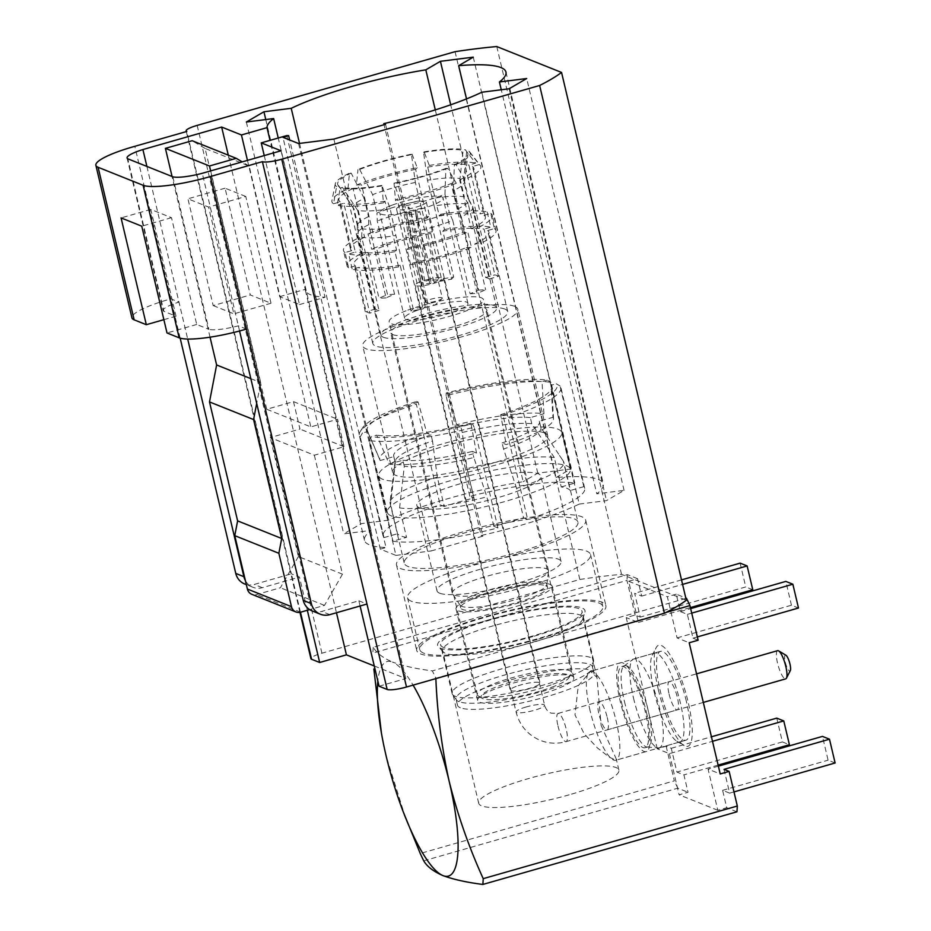 <?xml version="1.0" encoding="UTF-8"?>
<svg xmlns="http://www.w3.org/2000/svg" width="931" height="931" viewBox="0 0 931 931"><rect width="100%" height="100%" fill="white"/><g stroke="black" fill="none" stroke-linecap="round" stroke-linejoin="round"><path stroke-width="0.7" stroke-dasharray="4.66 3.49" d="M658.38 689.836A52.59 12.871 -106 0 0 684.087 745.591A52.59 12.871 -106 0 0 688.067 701.706A52.59 12.871 -106 0 0 656.111 647.732A52.59 12.871 -106 0 0 658.38 689.836M654.237 692.257A46.213 11.312 -106 0 0 676.825 741.251A46.213 11.312 -106 0 0 679.979 741.902A46.213 11.312 -106 0 0 680.328 702.684A46.213 11.312 -106 0 0 654.574 653.038A46.213 11.312 -106 0 0 652.247 655.261A46.213 11.312 -106 0 0 654.237 692.257M532.683 636.606A75.714 13.662 166.7 0 1 438.373 646.789A75.714 13.662 166.7 0 1 489.927 619.522A75.714 13.662 166.7 0 1 584.901 612.156A75.714 13.662 166.7 0 1 532.683 636.606M533.079 642.285A72.036 12.999 166.7 0 1 443.354 651.979A72.036 12.999 166.7 0 1 442.644 650.734A72.036 12.999 166.7 0 1 492.406 626.039A72.036 12.999 166.7 0 1 582.841 617.59A72.036 12.999 166.7 0 1 582.771 619.022A72.036 12.999 166.7 0 1 533.079 642.285M633.534 698.169A46.213 11.312 -106 0 0 658.229 747.919A46.213 11.312 -106 0 0 659.288 747.814A46.213 11.312 -106 0 0 659.637 708.596A46.213 11.312 -106 0 0 633.883 658.95A46.213 11.312 -106 0 0 632.94 659.427A46.213 11.312 -106 0 0 633.534 698.169M569.144 794.83A72.036 12.999 166.7 0 1 478.709 803.278A72.036 12.999 166.7 0 1 528.471 778.584A72.036 12.999 166.7 0 1 618.906 770.135A72.036 12.999 166.7 0 1 569.144 794.83M624.457 701.532A42.232 10.334 -106 0 0 647.022 746.999A42.232 10.334 -106 0 0 647.988 746.906A42.232 10.334 -106 0 0 648.302 711.063A42.232 10.334 -106 0 0 624.771 665.7A42.232 10.334 -106 0 0 623.91 666.13A42.232 10.334 -106 0 0 624.457 701.532M601.1 725.33L616.287 759.044L615.915 760.22L609.468 757.275L597.306 747.849L584.016 733.535L575.009 714.903L578.256 685.798L590.51 671.344L597.004 677.5L601.1 725.33M646.451 712.366A46.213 11.312 74 0 1 646.114 751.585A46.213 11.312 74 0 1 620.36 701.939A46.213 11.312 74 0 1 620.709 662.721A46.213 11.312 74 0 1 646.451 712.366M621.489 702.381A42.232 10.334 -106 0 0 645.02 747.756A42.232 10.334 -106 0 0 645.334 711.912A42.232 10.334 -106 0 0 621.803 666.549A42.232 10.334 -106 0 0 621.489 702.381M666.189 612.389L435.848 678.233A152.987 37.438 74 0 0 432.356 670.89C416.192 668.819 402.89 665.874 392.451 662.034A111.557 27.302 74 0 1 413.096 685.123M685.891 598.412L432.356 670.89M698.122 640.214L693.001 638.166L687.369 614.367L680.352 611.562L676.243 594.176L685.786 597.993M669.377 753.633L679.118 794.818L688.032 792.269L683.924 774.883L676.907 772.078L671.274 748.28L666.154 746.231L657.239 748.78L669.377 753.633L712.506 741.309M657.239 748.78L626.226 617.59L635.14 615.042L640.272 617.09L634.639 593.291L641.657 596.096L637.549 578.71L628.634 581.258L638.375 622.443L626.226 617.59M628.634 581.258L667.329 596.724L677.07 637.91L689.208 642.762M724.004 769.355L729.636 793.142L722.619 790.338L726.727 807.736L717.813 810.284L708.072 769.099L720.222 773.952M717.813 810.284L679.118 794.818M736.933 811.809L726.727 807.736M637.549 578.71L627.343 574.625L373.238 647.266C376.59 653.003 382.99 657.926 392.451 662.034A111.557 27.302 -106 0 0 377.858 681.108M676.243 594.176L667.329 596.724M423.721 860.826L677.826 788.185L688.032 792.269M666.154 746.231L674.335 780.853L420.242 853.483M405.404 817.476L386.202 756.228L382.594 739.412M373.238 647.266A152.987 37.438 -106 0 0 372.854 653.062L626.959 580.42L635.14 615.042M729.636 793.142L733.989 791.909M627.343 574.625A152.987 37.438 -106 0 0 626.959 580.42M677.826 788.185A152.987 37.438 74 0 1 674.335 780.853M718.383 766.143L708.072 769.099M835.119 762.989L828.101 760.185L822.469 736.398M722.619 790.338L828.101 760.185M681.515 579.897L634.639 593.291M641.657 596.096L682.574 584.4M776.757 718.127L782.389 741.926L676.907 772.078M671.274 748.28L711.435 736.793M740.122 563.139L745.743 586.937L640.272 617.09M752.772 589.742L745.743 586.937M638.375 622.443L690.406 607.571M782.389 741.926L789.407 744.73M718.127 765.096L683.924 774.883M697.342 636.92L693.001 638.166M677.07 637.91L791.455 605.208L798.484 608.013M691.721 613.122L687.369 614.367M791.455 605.208L785.834 581.41M680.352 611.562L690.662 608.618M392.766 334.613A49.401 8.914 -13.3 0 0 446.88 328.631A49.401 8.914 -13.3 0 0 486.901 310.093A49.401 8.914 -13.3 0 0 484.876 308.289A49.401 8.914 -13.3 0 0 430.762 314.271A49.401 8.914 -13.3 0 0 390.741 332.821A49.401 8.914 -13.3 0 0 392.766 334.613M546.45 568.76A49.401 8.914 166.7 0 1 548.475 570.563A49.401 8.914 166.7 0 1 548.499 571.168A49.401 8.914 166.7 0 1 506.871 589.521A49.401 8.914 166.7 0 1 454.34 595.095A49.401 8.914 166.7 0 1 452.559 593.85A49.401 8.914 166.7 0 1 452.315 593.291A49.401 8.914 166.7 0 1 492.336 574.753A49.401 8.914 166.7 0 1 546.45 568.76M544.972 582.608A44.618 8.053 166.7 0 1 546.788 584.237A44.618 8.053 166.7 0 1 546.823 584.784A44.618 8.053 166.7 0 1 509.222 601.356A44.618 8.053 166.7 0 1 461.776 606.395A44.618 8.053 166.7 0 1 460.17 605.266A44.618 8.053 166.7 0 1 459.949 604.766A44.618 8.053 166.7 0 1 496.083 588.02A44.618 8.053 166.7 0 1 544.972 582.608M489.229 278.963A59.444 10.73 -13.3 0 0 487.751 278.148A59.444 10.73 -13.3 0 0 485.633 277.531L468.316 204.285A59.444 10.73 -13.3 0 0 434.16 205.995L451.477 279.23A59.444 10.73 -13.3 0 0 439.385 281.453L419.683 200.759A57.21 10.322 -13.3 0 0 396.978 206.321A57.21 10.322 -13.3 0 0 376.974 212.966L377.264 221.019L394.581 294.266A59.444 10.73 -13.3 0 0 386.086 297.932L368.769 224.685A59.444 10.73 -13.3 0 0 357.12 233.89A59.444 10.73 -13.3 0 0 357.167 234.426A59.444 10.73 -13.3 0 0 358.121 235.787L375.437 309.022A59.444 10.73 -13.3 0 0 376.915 309.837A59.444 10.73 -13.3 0 0 379.033 310.465L361.717 237.219A59.444 10.73 -13.3 0 0 395.873 235.508L413.189 308.755A59.444 10.73 -13.3 0 0 425.281 306.532L407.964 233.285A59.444 10.73 -13.3 0 0 452.769 220.484L470.085 293.731A59.444 10.73 -13.3 0 0 478.581 290.065L461.264 216.818A59.444 10.73 -13.3 0 0 472.867 207.078A59.444 10.73 -13.3 0 0 472.669 206.577A59.444 10.73 -13.3 0 0 471.912 205.716L489.229 278.963L498.481 276.321L487.669 230.551L494.373 228.642L490.777 213.385L484.062 215.305L472.517 166.486L479.232 164.566L468.91 151.229L466.675 151.869L463.615 180.044L467.932 198.35L471.912 205.716M383.409 337.29A59.444 10.73 -13.3 0 0 448.521 330.098A59.444 10.73 -13.3 0 0 496.665 307.777A59.444 10.73 -13.3 0 0 494.233 305.612A59.444 10.73 -13.3 0 0 429.121 312.816A59.444 10.73 -13.3 0 0 380.977 335.125A59.444 10.73 -13.3 0 0 383.409 337.29M545.694 585.657A44.618 8.053 166.7 0 1 547.509 587.286A44.618 8.053 166.7 0 1 511.375 604.044A44.618 8.053 166.7 0 1 462.498 609.444A44.618 8.053 166.7 0 1 460.67 607.815A44.618 8.053 166.7 0 1 496.805 591.069A44.618 8.053 166.7 0 1 545.694 585.657M422.069 208.218A59.444 10.73 -13.3 0 0 398.235 214.049A59.444 10.73 -13.3 0 0 377.264 221.019M444.96 194.288L445.868 168.371L447.567 168.29L456.295 183.291L451.174 183.547A69.325 12.51 166.7 0 1 425.944 191.984A69.325 12.51 166.7 0 1 397.118 199.001L395.524 200.654L394.046 183.186L402.25 206.496A57.21 10.322 -13.3 0 0 424.955 200.933A57.21 10.322 -13.3 0 0 444.96 194.288L449.289 212.594A57.21 10.322 -13.3 0 1 429.284 219.239A57.21 10.322 -13.3 0 1 406.579 224.802L407.964 233.285M550.151 584.389A49.401 8.914 166.7 0 1 552.164 586.193A49.401 8.914 166.7 0 1 512.155 604.731A49.401 8.914 166.7 0 1 458.04 610.724A49.401 8.914 166.7 0 1 456.015 608.921A49.401 8.914 166.7 0 1 496.025 590.37A49.401 8.914 166.7 0 1 550.151 584.389M571.785 675.918A49.401 8.914 166.7 0 1 573.799 677.71A49.401 8.914 166.7 0 1 533.789 696.26A49.401 8.914 166.7 0 1 479.674 702.242A49.401 8.914 166.7 0 1 477.65 700.449A49.401 8.914 166.7 0 1 517.659 681.899A49.401 8.914 166.7 0 1 571.785 675.918M419.683 200.759L415.366 182.453L411.479 154.639L412.014 154.081A69.325 12.51 -13.3 0 0 383.188 161.086A69.325 12.51 -13.3 0 0 357.958 169.535L359.669 169.442L372.656 194.66L376.974 212.966M412.014 154.081L417.216 167.673A76.493 13.802 -13.3 0 0 384.771 175.54A76.493 13.802 -13.3 0 0 356.445 185.048L357.958 169.535M460.356 707.769A70.116 12.65 166.7 0 1 457.493 705.209A70.116 12.65 166.7 0 1 514.284 678.885A70.116 12.65 166.7 0 1 591.092 670.39A70.116 12.65 166.7 0 1 593.966 672.95A70.116 12.65 166.7 0 1 537.175 699.274A70.116 12.65 166.7 0 1 460.356 707.769M458.913 701.66A70.116 12.65 166.7 0 1 456.446 699.972A70.116 12.65 166.7 0 1 456.05 699.111A70.116 12.65 166.7 0 1 512.841 672.787A70.116 12.65 166.7 0 1 589.649 664.292A70.116 12.65 166.7 0 1 592.523 666.852A70.116 12.65 166.7 0 1 592.547 667.795A70.116 12.65 166.7 0 1 533.242 693.804A70.116 12.65 166.7 0 1 458.913 701.66M455.096 696.237A72.665 13.115 166.7 0 1 452.536 694.479A72.665 13.115 166.7 0 1 452.117 693.595A72.665 13.115 166.7 0 1 510.979 666.317A72.665 13.115 166.7 0 1 590.591 657.507A72.665 13.115 166.7 0 1 593.559 660.16A72.665 13.115 166.7 0 1 593.594 661.138A72.665 13.115 166.7 0 1 532.136 688.102A72.665 13.115 166.7 0 1 455.096 696.237M443.552 647.429A72.665 13.115 166.7 0 1 440.584 644.776A72.665 13.115 166.7 0 1 499.447 617.497A72.665 13.115 166.7 0 1 579.047 608.699A72.665 13.115 166.7 0 1 582.026 611.341A72.665 13.115 166.7 0 1 523.164 638.619A72.665 13.115 166.7 0 1 443.552 647.429M423.652 653.12A94.019 16.967 166.7 0 1 419.8 649.687A94.019 16.967 166.7 0 1 495.955 614.39A94.019 16.967 166.7 0 1 598.959 603.009A94.019 16.967 166.7 0 1 602.799 606.43A94.019 16.967 166.7 0 1 526.643 641.727A94.019 16.967 166.7 0 1 423.652 653.12M411.386 601.251A94.019 16.967 166.7 0 1 407.545 597.83A94.019 16.967 166.7 0 1 483.701 562.533A94.019 16.967 166.7 0 1 586.693 551.14A94.019 16.967 166.7 0 1 590.545 554.573A94.019 16.967 166.7 0 1 514.389 589.858A94.019 16.967 166.7 0 1 411.386 601.251M504.893 309.08A69.325 12.51 -13.3 0 0 428.947 317.483A69.325 12.51 -13.3 0 0 372.807 343.504A69.325 12.51 -13.3 0 0 375.635 346.029A69.325 12.51 -13.3 0 0 451.582 337.627A69.325 12.51 -13.3 0 0 507.732 311.606A69.325 12.51 -13.3 0 0 504.893 309.08M379.033 310.465L369.782 313.107A69.325 12.51 166.7 0 1 367.71 312.467A69.325 12.51 166.7 0 1 366.186 311.676L355.363 265.905A69.325 12.51 166.7 0 1 354.048 264.183A69.325 12.51 166.7 0 1 368.21 252.522L379.033 298.281A69.325 12.51 166.7 0 1 387.529 294.615L376.706 248.856L371.597 249.112L367.989 233.856L373.098 233.6L361.565 184.792L356.445 185.048M417.216 167.673L415.622 169.337L427.166 218.145L428.76 216.481L432.356 231.738L430.762 233.402A69.325 12.51 -13.3 0 0 376.706 248.856M430.762 233.402L441.585 279.16A69.325 12.51 166.7 0 1 453.676 276.938L442.853 231.179A69.325 12.51 166.7 0 1 484.062 229.119L494.885 274.878A69.325 12.51 166.7 0 1 496.956 275.518A69.325 12.51 166.7 0 1 498.481 276.321M439.618 593.187A63.75 11.498 166.7 0 1 437.011 590.859A63.75 11.498 166.7 0 1 488.635 566.932A63.75 11.498 166.7 0 1 558.472 559.205A63.75 11.498 166.7 0 1 561.079 561.533A63.75 11.498 166.7 0 1 509.443 585.459A63.75 11.498 166.7 0 1 439.618 593.187M419.427 507.767A63.75 11.498 166.7 0 1 416.809 505.44A63.75 11.498 166.7 0 1 468.444 481.513A63.75 11.498 166.7 0 1 538.269 473.786A63.75 11.498 166.7 0 1 540.888 476.113A63.75 11.498 166.7 0 1 489.252 500.04A63.75 11.498 166.7 0 1 419.427 507.767M544.472 432.927A79.682 14.372 -13.3 0 0 457.191 442.586A79.682 14.372 -13.3 0 0 392.649 472.494A79.682 14.372 -13.3 0 0 395.908 475.404A79.682 14.372 -13.3 0 0 483.201 465.744A79.682 14.372 -13.3 0 0 547.742 435.836A79.682 14.372 -13.3 0 0 544.472 432.927M514.552 306.322A79.682 14.372 -13.3 0 0 427.259 315.97A79.682 14.372 -13.3 0 0 362.718 345.89A79.682 14.372 -13.3 0 0 365.988 348.788A79.682 14.372 -13.3 0 0 453.269 339.14A79.682 14.372 -13.3 0 0 517.811 309.22A79.682 14.372 -13.3 0 0 514.552 306.322M391.195 515.832A94.019 16.967 166.7 0 1 387.343 512.399A94.019 16.967 166.7 0 1 463.498 477.103A94.019 16.967 166.7 0 1 566.502 465.721A94.019 16.967 166.7 0 1 570.354 469.143A94.019 16.967 166.7 0 1 494.198 504.439A94.019 16.967 166.7 0 1 391.195 515.832M382.536 479.221A94.019 16.967 166.7 0 1 378.696 475.799A94.019 16.967 166.7 0 1 454.852 440.503A94.019 16.967 166.7 0 1 557.844 429.11A94.019 16.967 166.7 0 1 561.696 432.531A94.019 16.967 166.7 0 1 485.54 467.828A94.019 16.967 166.7 0 1 382.536 479.221M478.581 290.065L485.633 289.716A69.325 12.51 166.7 0 1 477.138 293.37L466.326 247.611A69.325 12.51 166.7 0 1 412.258 263.066L410.664 264.73L407.056 249.473L408.651 247.809A69.325 12.51 -13.3 0 0 437.477 240.803A69.325 12.51 -13.3 0 0 462.719 232.354L451.174 183.547M408.651 247.809L397.118 199.001M410.664 264.73A76.493 13.802 -13.3 0 0 443.109 256.863A76.493 13.802 -13.3 0 0 471.435 247.355L467.828 232.098L462.719 232.354M407.056 249.473A76.493 13.802 -13.3 0 0 439.502 241.606A76.493 13.802 -13.3 0 0 467.828 232.098M445.868 168.371A66.927 12.08 166.7 0 1 421.662 176.459A66.927 12.08 166.7 0 1 394.046 183.186M439.385 281.453L441.585 279.16M451.477 279.23L453.676 276.938M434.16 205.995L427.457 180.23A57.21 10.322 166.7 0 1 460.007 178.601L463.079 150.438L465.314 149.798L475.636 163.134L468.921 165.055L480.466 213.862L487.169 211.942L490.777 227.199L484.062 229.119M442.853 231.179L444.459 229.515L440.852 214.258L439.257 215.922L427.713 167.114L429.307 165.45L424.105 151.858L423.582 152.416L427.457 180.23M468.316 204.285L464.336 196.906A57.21 10.322 -13.3 0 0 431.786 198.536M485.633 277.531L494.885 274.878M460.007 178.601L464.336 196.906M461.264 216.818L457.784 208.928A57.21 10.322 -13.3 0 0 468.805 199.618A57.21 10.322 -13.3 0 0 468.63 199.141A57.21 10.322 -13.3 0 0 467.932 198.35M463.615 180.044A57.21 10.322 166.7 0 1 464.488 181.312A57.21 10.322 166.7 0 1 464.522 182.011A57.21 10.322 166.7 0 1 453.455 190.622L457.784 208.928M453.455 190.622L454.363 164.717L456.062 164.624L464.79 179.625L459.67 179.881L471.214 228.689L476.323 228.432L479.93 243.689L474.81 243.945L485.633 289.716M470.085 293.731L477.138 293.37M452.769 220.484L449.289 212.594M466.326 247.611L471.435 247.355M402.25 206.496L406.579 224.802M425.281 306.532L423.081 308.824A69.325 12.51 166.7 0 1 410.99 311.047L400.167 265.288L398.573 266.953L394.965 251.696L396.559 250.032L385.027 201.224L383.432 202.877L381.954 185.409L390.159 208.719L395.873 235.508M412.258 263.066L423.081 308.824M413.189 308.755L410.99 311.047M361.717 237.219L361.926 228.654A57.21 10.322 -13.3 0 0 394.488 227.024M390.159 208.719A57.21 10.322 166.7 0 1 357.609 210.348L342.445 187.387L340.211 188.027L337.103 205.204L343.818 203.284L355.351 252.092L348.648 254.012L352.255 269.268L358.959 267.348L369.782 313.107M357.609 210.348L361.926 228.654M375.437 309.022L366.186 311.676M355.363 265.905L348.648 267.825L345.04 252.569L351.755 250.66L340.222 201.841L333.507 203.761L336.615 186.584L338.849 185.944L354.001 208.905L358.33 227.211L358.121 235.787M368.769 224.685L368.49 216.632A57.21 10.322 -13.3 0 0 357.411 225.43A57.21 10.322 -13.3 0 0 357.457 225.942A57.21 10.322 -13.3 0 0 358.33 227.211M354.001 208.905A57.21 10.322 166.7 0 1 353.408 208.276A57.21 10.322 166.7 0 1 353.128 207.636A57.21 10.322 166.7 0 1 364.161 198.326L368.49 216.632M386.086 297.932L379.033 298.281M364.161 198.326L351.173 173.108L349.462 173.189L347.95 188.702L353.07 188.446L364.603 237.265L359.494 237.521L363.102 252.767L368.21 252.522M394.581 294.266L387.529 294.615M415.366 182.453A57.21 10.322 -13.3 0 0 372.656 194.66M411.479 154.639A66.927 12.08 -13.3 0 0 359.669 169.442M415.622 169.337A69.325 12.51 -13.3 0 0 361.565 184.792M427.166 218.145A69.325 12.51 -13.3 0 0 373.098 233.6M428.76 216.481A76.493 13.802 -13.3 0 0 367.989 233.856M432.356 231.738A76.493 13.802 -13.3 0 0 371.597 249.112M487.669 230.551A69.325 12.51 166.7 0 1 488.973 232.285A69.325 12.51 166.7 0 1 474.81 243.945M400.167 265.288A69.325 12.51 166.7 0 1 358.959 267.348M348.648 267.825A76.493 13.802 166.7 0 1 347.077 265.824A76.493 13.802 166.7 0 1 363.102 252.767M398.573 266.953A76.493 13.802 166.7 0 1 352.255 269.268M345.04 252.569A76.493 13.802 166.7 0 1 343.469 250.579A76.493 13.802 166.7 0 1 359.494 237.521M394.965 251.696A76.493 13.802 166.7 0 1 348.648 254.012M494.373 228.642A76.493 13.802 166.7 0 1 495.955 230.632A76.493 13.802 166.7 0 1 479.93 243.689M444.459 229.515A76.493 13.802 166.7 0 1 490.777 227.199M351.755 250.66A69.325 12.51 166.7 0 1 350.44 248.926A69.325 12.51 166.7 0 1 364.603 237.265M396.559 250.032A69.325 12.51 166.7 0 1 355.351 252.092M490.777 213.385A76.493 13.802 166.7 0 1 492.348 215.375A76.493 13.802 166.7 0 1 476.323 228.432M440.852 214.258A76.493 13.802 166.7 0 1 487.169 211.942M340.222 201.841A69.325 12.51 166.7 0 1 338.907 200.107A69.325 12.51 166.7 0 1 353.07 188.446M385.027 201.224A69.325 12.51 166.7 0 1 343.818 203.284M484.062 215.305A69.325 12.51 166.7 0 1 485.377 217.028A69.325 12.51 166.7 0 1 471.214 228.689M439.257 215.922A69.325 12.51 166.7 0 1 480.466 213.862M333.507 203.761A76.493 13.802 166.7 0 1 331.925 200.596A76.493 13.802 166.7 0 1 347.95 188.702M383.432 202.877A76.493 13.802 166.7 0 1 337.103 205.204M472.517 166.486A69.325 12.51 166.7 0 1 473.832 168.22A69.325 12.51 166.7 0 1 459.67 179.881M427.713 167.114A69.325 12.51 166.7 0 1 468.921 165.055M336.615 186.584A69.325 12.51 166.7 0 1 335.288 183.803A69.325 12.51 166.7 0 1 349.462 173.189M381.419 185.967A69.325 12.51 166.7 0 1 340.211 188.027M479.232 164.566A76.493 13.802 166.7 0 1 480.291 165.52A76.493 13.802 166.7 0 1 464.79 179.625M429.307 165.45A76.493 13.802 166.7 0 1 475.636 163.134M338.849 185.944A66.927 12.08 166.7 0 1 337.953 185.06A66.927 12.08 166.7 0 1 351.173 173.108M381.954 185.409A66.927 12.08 166.7 0 1 342.445 187.387M468.91 151.229A69.325 12.51 166.7 0 1 469.759 152.009A69.325 12.51 166.7 0 1 456.062 164.624M424.105 151.858A69.325 12.51 166.7 0 1 465.314 149.798M466.675 151.869A66.927 12.08 166.7 0 1 467.944 154.337A66.927 12.08 166.7 0 1 454.363 164.717M423.582 152.416A66.927 12.08 166.7 0 1 463.079 150.438M456.295 183.291A76.493 13.802 166.7 0 1 395.524 200.654M447.567 168.29A69.325 12.51 166.7 0 1 393.51 183.744M552.886 684.25A48.447 8.74 -13.3 0 0 571.145 674.195A48.447 8.74 -13.3 0 0 571.576 672.438A48.447 8.74 -13.3 0 0 544.542 670.879A48.447 8.74 -13.3 0 0 495.967 682.923A48.447 8.74 -13.3 0 0 477.277 694.735A48.447 8.74 -13.3 0 0 478.453 696.109A48.447 8.74 -13.3 0 0 552.886 684.25M407.836 310.116A48.447 8.74 166.7 0 1 456.411 298.06A48.447 8.74 166.7 0 1 483.445 299.631A48.447 8.74 166.7 0 1 464.755 311.431A48.447 8.74 166.7 0 1 416.18 323.488A48.447 8.74 166.7 0 1 389.158 321.917A48.447 8.74 166.7 0 1 407.836 310.116M551.734 687.253A45.258 8.17 -13.3 0 0 568.794 677.861A45.258 8.17 -13.3 0 0 547.533 674.312A45.258 8.17 -13.3 0 0 498.562 686.019A45.258 8.17 -13.3 0 0 482.2 698.331A45.258 8.17 -13.3 0 0 551.734 687.253M417.204 310.326A32.515 5.865 166.7 0 1 449.801 302.249A32.515 5.865 166.7 0 1 467.932 303.297A32.515 5.865 166.7 0 1 455.399 311.222A32.515 5.865 166.7 0 1 422.802 319.298A32.515 5.865 166.7 0 1 404.659 318.251A32.515 5.865 166.7 0 1 417.204 310.326M392.323 205.076A32.515 5.865 166.7 0 1 424.92 196.988A32.515 5.865 166.7 0 1 443.051 198.047A32.515 5.865 166.7 0 1 430.518 205.96A32.515 5.865 166.7 0 1 397.921 214.049A32.515 5.865 166.7 0 1 379.778 213.001A32.515 5.865 166.7 0 1 392.323 205.076M516.158 686.426A15.303 2.758 -13.3 0 0 510.258 690.162A15.303 2.758 -13.3 0 0 518.8 690.651A15.303 2.758 -13.3 0 0 534.138 686.845A15.303 2.758 -13.3 0 0 540.038 683.121A15.303 2.758 -13.3 0 0 531.508 682.621A15.303 2.758 -13.3 0 0 516.158 686.426M420.405 205.728A15.303 2.758 166.7 0 1 405.066 209.533A15.303 2.758 166.7 0 1 396.525 209.044A15.303 2.758 166.7 0 1 402.436 205.309A15.303 2.758 166.7 0 1 417.775 201.503A15.303 2.758 166.7 0 1 426.305 202.004A15.303 2.758 166.7 0 1 420.405 205.728M427.597 279.521A14.663 2.642 -13.3 0 1 443.715 278.416A14.663 2.642 -13.3 0 1 435.755 282.791A14.663 2.642 166.7 0 1 433.59 283.443A14.663 2.642 166.7 0 1 431.297 284.06A14.663 2.642 -13.3 0 1 415.179 285.165A14.663 2.642 -13.3 0 1 423.14 280.801L408.046 206.938L408.965 207.299L410.815 212.187L424.92 281.441L423.14 280.801A14.663 2.642 166.7 0 1 425.304 280.138A14.663 2.642 166.7 0 1 427.597 279.521L429.179 280.231L437.966 279.766L442.306 298.083A8.763 1.583 166.7 0 1 442.004 298.642A8.763 1.583 166.7 0 1 434.137 301.632A8.763 1.583 166.7 0 1 425.758 302.482A8.763 1.583 166.7 0 1 425.607 302.435A8.763 1.583 166.7 0 1 425.246 302.11A8.763 1.583 166.7 0 1 432.345 298.828A8.763 1.583 166.7 0 1 441.946 297.757A8.763 1.583 166.7 0 1 442.306 298.083M437.617 279.451C438.536 280.033 437.314 280.929 433.962 282.14A8.763 1.583 -13.3 0 1 429.703 283.361L421.278 284.13C420.288 283.594 421.499 282.698 424.92 281.441A8.763 1.583 166.7 0 1 429.179 280.231M777.641 650.664A14.663 3.584 -106 0 0 777.536 663.116A14.663 3.584 -106 0 0 785.706 678.862M785.904 655.215A8.286 2.025 -106 0 0 785.275 662.127A8.286 2.025 -106 0 0 790.314 670.634M419.8 211.686L410.815 212.187L406.638 214.596L415.61 214.107L429.703 283.361L431.297 284.06L416.227 210.208L415.319 209.847L415.61 214.107L419.8 211.686L437.966 279.766M406.638 214.607L421.278 284.13M429.296 280.196L410.967 212.152M415.75 214.06L434.055 282.105M435.755 282.791L433.962 282.14M686.275 700.985A46.213 11.312 -106 0 0 660.521 651.339A46.213 11.312 -106 0 0 660.172 690.558A46.213 11.312 -106 0 0 685.926 740.203A46.213 11.312 -106 0 0 686.275 700.985M590.056 710.597A46.213 11.312 74 0 1 590.394 671.379A46.213 11.312 74 0 1 616.147 721.025A46.213 11.312 74 0 1 615.798 760.255A46.213 11.312 74 0 1 590.056 710.597M669.086 694.119A14.663 3.584 -106 0 0 677.256 709.864A14.663 3.584 -106 0 0 677.361 697.424A14.663 3.584 -106 0 0 669.191 681.678A14.663 3.584 -106 0 0 669.086 694.119M607.245 717.464A14.663 3.584 74 0 1 607.128 729.916A14.663 3.584 74 0 1 598.959 714.158A14.663 3.584 74 0 1 599.075 701.718A14.663 3.584 74 0 1 607.245 717.464M538.746 639.027A97.208 17.538 -13.3 0 0 605.906 605.697A97.208 17.538 -13.3 0 0 483.852 617.09A97.208 17.538 -13.3 0 0 416.704 650.42A97.208 17.538 -13.3 0 0 538.746 639.027M518.555 553.608A97.208 17.538 -13.3 0 0 585.715 520.278A97.208 17.538 -13.3 0 0 463.661 531.671A97.208 17.538 -13.3 0 0 396.501 565.001A97.208 17.538 -13.3 0 0 518.555 553.608M481.851 92.227L579.21 504.09A122.706 22.135 166.7 0 1 518.544 525.98A122.706 22.135 166.7 0 1 481.164 535.476L384.061 124.719M437.302 477.068L432.508 441.003A74.899 13.511 -13.3 0 0 395.093 461.322L390.042 502.17A89.248 16.106 -13.3 0 1 437.302 477.068L444.25 506.476A89.248 16.106 166.7 0 1 458.704 502.065A89.248 16.106 166.7 0 1 473.96 497.98L467.013 468.572A89.248 16.106 -13.3 0 1 554.306 457.528L561.253 486.936A89.248 16.106 166.7 0 1 570.261 490.532L563.302 461.124A89.248 16.106 -13.3 0 1 563.36 461.206A89.248 16.106 -13.3 0 1 563.802 462.207L577.953 522.105A89.248 16.106 -13.3 0 0 465.919 532.567A89.248 16.106 -13.3 0 0 404.263 563.174A89.248 16.106 -13.3 0 0 516.309 552.711A89.248 16.106 -13.3 0 0 577.953 522.105M493.826 526.283L486.878 496.886A89.248 16.106 -13.3 0 1 399.585 507.93L406.533 537.327L392.975 541.202A103.585 18.69 166.7 0 0 497.934 527.924L493.826 526.283A89.248 16.106 166.7 0 0 509.094 522.198A89.248 16.106 166.7 0 0 523.548 517.787L516.589 488.391A89.248 16.106 -13.3 0 0 563.802 462.207M455.061 51.682L579.827 579.478L321.928 653.201A15.932 2.874 -13.3 0 0 310.919 658.671M307.335 610.282L299.479 577.069L291.38 573.822L186.805 131.457M374.274 665.979L405.8 678.571L379.057 686.217M579.827 579.478A191.239 34.505 166.7 0 1 621.536 574.346L686.322 600.239M496.77 46.55L621.536 574.346M300.457 612.249L291.38 573.822L254.244 584.447A15.932 15.187 -68.2 0 1 244.725 583.993M180.16 338.162L134.809 146.318M293.486 401.633L299.968 429.086L270.258 437.582L314.352 455.201L344.063 446.705L337.569 419.253L310.838 426.898L266.743 409.268L293.486 401.633L337.569 419.253M344.063 446.705L299.968 429.086M405.8 678.571L281.034 150.775M264.241 155.582L299.468 304.565L279.672 296.652L247.46 160.376M228.293 155.163L336.463 612.749M298.583 143.537L395.943 555.4L380.302 549.15L282.943 137.288M385.527 124.3L482.886 536.163L431.239 550.931L333.88 139.068M466.512 98.895L556.028 477.545A122.706 22.135 166.7 0 1 603.311 483.899A122.706 22.135 166.7 0 1 596.783 493.826L501.262 89.772M299.526 143.409L388.588 520.173A122.706 22.135 166.7 0 1 523.175 481.699L435.289 109.893M146.9 166.428L187.701 339.047M245.388 580.607A15.932 15.187 111.8 0 0 252.813 587.228A15.932 15.187 111.8 0 0 262.333 587.682L299.479 577.069M172.817 176.785L208.881 329.33L196.72 324.465L171.49 217.691L150.787 209.417L176.029 316.203L163.879 311.338L127.815 158.805M360.099 606L358.866 600.798L321.73 611.411A15.932 15.187 -68.2 0 1 312.211 610.957M239.57 330.982L202.295 173.294M163.879 311.338A27.092 4.888 166.7 0 1 163.134 310.523A27.092 4.888 166.7 0 1 178.973 302.098L170.873 298.863A54.184 9.776 -13.3 0 0 131.946 317.867M279.672 296.652L305.24 289.343L270.013 140.36M299.468 304.565L325.035 297.257A122.706 22.135 166.7 0 1 305.345 290.193A122.706 22.135 166.7 0 1 305.24 289.343M286.806 135.565L325.035 297.257M380.302 549.15L386.004 547.521L289.657 139.964M406.533 537.327A89.248 16.106 166.7 0 1 397.537 533.731L390.589 504.334A89.248 16.106 -13.3 0 1 390.101 503.264L404.263 563.174M444.25 506.476L440.142 504.835A103.585 18.69 166.7 0 0 383.095 535.965A103.585 18.69 166.7 0 0 383.979 537.606L397.537 533.731M561.253 486.936L574.811 483.061A103.585 18.69 166.7 0 0 469.852 496.339L473.96 497.98M523.548 517.787L527.644 519.428A103.585 18.69 166.7 0 0 584.703 488.298A103.585 18.69 166.7 0 0 583.818 486.657L570.261 490.532M579.21 504.09L606.5 500.634L624.073 490.381L596.783 493.826M556.028 477.545L570.633 469.015L537.781 473.169L523.175 481.699M388.588 520.173L361.298 523.629L343.714 533.882L371.015 530.426A122.706 22.135 -13.3 0 0 364.475 540.364A122.706 22.135 -13.3 0 0 386.004 547.521M395.943 555.4L431.239 550.931M482.886 536.163L481.164 535.476M509.141 88.771L606.5 500.634M624.073 490.381L526.713 78.518M473.274 57.152L570.633 469.015M537.781 473.169L450.697 104.796M265.777 119.564L361.298 523.629M246.459 329.074L238.359 325.827A27.092 4.888 166.7 0 1 208.881 329.33M163.868 319.67L176.029 316.203M150.787 209.417L121.077 217.912M171.49 217.691L141.768 226.186M196.72 324.465L167.01 332.961M358.866 600.798L366.965 604.033M390.042 502.17A89.248 16.106 -13.3 0 0 390.101 503.264M245.772 196.453L225.069 188.19L250.311 294.964L271.014 303.238L245.772 196.453L208.625 207.078L187.934 198.803L213.176 305.577L250.311 294.964M266.743 409.268L205.076 148.425L249.171 166.044L310.838 426.898M314.352 455.201L342.48 574.183L298.385 556.563L270.258 437.582M371.015 530.426L278.241 138.009M583.818 486.657L560.02 385.969A103.585 18.69 166.7 0 1 560.904 387.622A103.585 18.69 166.7 0 1 503.846 418.752L527.644 519.428M469.852 496.339L446.054 395.663A103.585 18.69 166.7 0 1 551.012 382.373L574.811 483.061M383.979 537.606L360.181 436.93A103.585 18.69 166.7 0 1 359.296 435.277A103.585 18.69 166.7 0 1 360.216 431.542A103.585 18.69 166.7 0 1 416.343 404.147L440.142 504.835M497.934 527.924L474.135 427.248A103.585 18.69 166.7 0 1 369.176 440.526L392.975 541.202M246.354 122.019L343.714 533.882M399.585 507.93L404.298 466.315A74.899 13.511 -13.3 0 0 473.832 457.517L486.878 496.886M395.093 461.322A74.899 13.511 -13.3 0 0 395.14 462.242A74.899 13.511 -13.3 0 0 395.303 462.719L390.589 504.334M554.306 457.528L531.764 423.71A74.899 13.511 -13.3 0 0 462.23 432.508L467.013 468.572M516.589 488.391L503.555 449.021A74.899 13.511 -13.3 0 0 540.923 427.783A74.899 13.511 -13.3 0 0 540.76 427.306L563.302 461.124M225.069 188.19L187.934 198.803M271.014 303.238L233.867 313.852L208.625 207.078M213.176 305.577L233.867 313.852M249.171 166.044L242.188 161.889M210.662 170.897L260.715 382.594L256.7 403.414M342.48 574.183L324.477 605.383L309.651 609.63M205.076 148.425L192.158 140.721M298.385 556.563L280.382 587.764L256.619 594.56A7.972 7.588 111.8 0 1 251.859 594.327M210.045 337.185L172.06 176.483M324.477 605.383L280.382 587.764M560.02 385.969L556.284 383.781A100.397 18.108 166.7 0 1 502.216 415.342L503.846 418.752M503.555 449.021L502.112 442.923L506.231 444.564A89.248 16.106 -13.3 0 0 553.514 418.892A89.248 16.106 -13.3 0 0 552.944 417.309L551.012 385.294L556.284 383.781M540.76 427.306L539.317 421.208L552.944 417.309M502.216 415.342L500.622 414.702L506.231 444.564M446.054 395.663L446.252 392.975A100.397 18.108 166.7 0 1 547.288 380.185L551.012 382.373M531.764 423.71L530.321 417.612L543.948 413.713A89.248 16.106 -13.3 0 0 456.656 424.757L447.846 393.604L446.252 392.975M462.23 432.508L460.787 426.41L456.656 424.757M547.288 380.185L542.017 381.698L543.948 413.713M360.181 436.93L362.473 433.02A100.397 18.108 166.7 0 1 362.566 427.876A100.397 18.108 166.7 0 1 416.529 401.47L416.343 404.147M432.508 441.003L431.065 434.905L426.945 433.252A89.248 16.106 -13.3 0 0 379.906 459.937A89.248 16.106 -13.3 0 0 380.232 460.508L367.733 431.519L362.473 433.02M395.303 462.719L393.86 456.621L380.232 460.508M416.529 401.47L418.135 402.099L426.945 433.252M369.176 440.526L371.469 436.616L376.741 435.114L389.228 464.104A89.248 16.106 -13.3 0 0 476.521 453.06L472.389 451.419L473.832 457.517M404.298 466.315L402.855 460.217L389.228 464.104M474.135 427.248L472.506 423.838A100.397 18.108 166.7 0 1 371.469 436.616M476.521 453.06L470.911 423.198L472.506 423.838M402.855 460.217A74.899 13.511 -13.3 0 0 472.389 451.419M431.065 434.905A74.899 13.511 -13.3 0 0 393.697 456.143A74.899 13.511 -13.3 0 0 393.86 456.621M530.321 417.612A74.899 13.511 -13.3 0 0 460.787 426.41M502.112 442.923A74.899 13.511 -13.3 0 0 539.48 421.685A74.899 13.511 -13.3 0 0 539.317 421.208M250.846 378.649L260.715 382.594M551.012 385.294A94.822 17.107 166.7 0 1 551.734 387.133A94.822 17.107 166.7 0 1 500.622 414.702M447.846 393.604A94.822 17.107 166.7 0 1 542.017 381.698M367.733 431.519A94.822 17.107 166.7 0 1 367.28 430.739A94.822 17.107 166.7 0 1 418.135 402.099M470.911 423.198A94.822 17.107 166.7 0 1 376.741 435.114M557.96 725.877A14.663 3.584 -106 0 0 565.42 741.565A14.663 3.584 -106 0 0 566.129 741.635A14.663 3.584 -106 0 0 566.234 729.194A14.663 3.584 -106 0 0 558.775 713.507A14.663 3.584 -106 0 0 558.065 713.437A14.663 3.584 -106 0 0 557.96 725.877M526.201 706.955A14.663 2.642 -13.3 0 0 516.077 711.982A14.663 2.642 -13.3 0 0 516.67 712.506A14.663 2.642 -13.3 0 0 534.475 710.26A14.663 2.642 -13.3 0 0 544.612 705.233A14.663 2.642 -13.3 0 0 544.007 704.697A14.663 2.642 -13.3 0 0 526.201 706.955M321.928 653.201L197.163 125.406M262.333 587.682L254.244 584.447M329.83 614.646L321.73 611.411M300.701 612.179L256.619 594.56M676.825 741.251L684.087 745.591M443.354 651.979L438.373 646.789M679.979 741.902L659.288 747.814M478.709 803.278L442.644 650.734M647.022 746.999L658.229 747.919M646.114 751.585L615.915 760.22M647.988 746.906L645.02 747.756M652.247 655.261L656.111 647.732M582.771 619.022L584.901 612.156M654.574 653.038L633.883 658.95M618.906 770.135L616.287 759.044M597.004 677.5L582.841 617.59M623.91 666.13L632.94 659.427M620.709 662.721L590.51 671.344M624.771 665.7L621.803 666.549M548.475 570.563L486.901 310.093M546.823 584.784L548.499 571.168M496.665 307.777L472.867 207.078M547.509 587.286L546.788 584.237M573.799 677.71L552.164 586.193M457.493 705.209L456.05 699.111M456.446 699.972L452.536 694.479M452.117 693.595L440.584 644.776M419.8 649.687L407.545 597.83M372.807 343.504L354.048 264.183M437.011 590.859L416.809 505.44M392.649 472.494L362.718 345.89M387.343 512.399L378.696 475.799M452.315 593.291L390.741 332.821M460.17 605.266L452.559 593.85M380.977 335.125L357.167 234.426M460.67 607.815L459.949 604.766M468.63 199.141L472.669 206.577M357.411 225.43L357.12 233.89M468.805 199.618L464.488 181.312M357.457 225.942L353.128 207.636M477.65 700.449L456.015 608.921M593.966 672.95L592.523 666.852M592.547 667.795L593.594 661.138M593.559 660.16L582.026 611.341M602.799 606.43L590.545 554.573M507.732 311.606L488.973 232.285M561.079 561.533L540.888 476.113M347.077 265.824L343.469 250.579M547.742 435.836L517.811 309.22M570.354 469.143L561.696 432.531M495.955 230.632L492.348 215.375M350.44 248.926L338.907 200.107M485.377 217.028L473.832 168.22M335.288 183.803L331.925 200.596M469.759 152.009L480.291 165.52M353.408 208.276L337.953 185.06M464.522 182.011L467.944 154.337M571.576 672.438L483.445 299.631M568.794 677.861L571.145 674.195M467.932 303.297L443.051 198.047M396.525 209.044L510.258 690.162M477.277 694.735L389.158 321.917M482.2 698.331L478.453 696.109M404.659 318.251L379.778 213.001M426.305 202.004L540.038 683.121M703.312 702.416L566.129 741.635C557.32 744.067 548.708 743.648 540.283 740.366C527.691 734.955 519.614 725.493 516.077 711.982L415.179 285.165M443.715 278.416L544.612 705.233C545.741 709.224 547.928 711.854 551.164 713.134L558.065 713.437L696.563 673.846M425.758 302.482L434.963 305.135L442.004 298.642M425.246 302.11L420.917 283.804M660.521 651.339L590.394 671.379M607.128 729.916L677.256 709.864M685.926 740.203L615.798 760.255M599.075 701.718L669.191 681.678M585.715 520.278L605.906 605.697M299.968 612.354L186.328 131.597M396.501 565.001L416.704 650.42M505.952 72.036L603.311 483.899M252.813 587.228L246.343 584.633M127.082 157.991L163.134 310.523M305.345 290.193L364.475 540.364M584.703 488.298L560.904 387.622M383.095 535.965L359.296 435.277M559.484 455.387L563.36 461.206M362.566 427.876L360.216 431.542M393.697 456.143L395.14 462.242M539.48 421.685L540.923 427.783M553.514 418.892L551.734 387.133M379.906 459.937L367.28 430.739"/><path stroke-width="1.4" d="M435.848 678.233C437.256 713.146 441.701 747.535 449.184 781.4C457.645 814.986 468.991 847.408 483.224 878.655L737.317 806.025L729.136 771.403L720.222 773.952L689.208 642.762L698.122 640.214L689.941 605.592L666.189 612.389M689.941 605.592A152.987 37.438 -106 0 0 686.45 598.249L685.891 598.412M685.786 597.993L686.45 598.249M729.136 771.403L724.004 769.355L829.486 739.202L822.469 736.398L718.383 766.143M737.317 806.025A152.987 37.438 74 0 1 736.933 811.809L482.84 884.45A152.987 37.438 74 0 0 483.224 878.655M413.096 685.123A111.557 27.302 74 0 1 449.184 781.4A111.557 27.302 74 0 1 442.935 875.594C453.374 879.434 466.675 882.379 482.84 884.45M442.935 875.594C433.474 871.486 427.073 866.563 423.721 860.826A152.987 37.438 74 0 1 420.242 853.483L403.263 811.902A111.557 27.302 -106 0 0 442.935 875.594M381.431 733.139L373.855 669.005M733.989 791.909L835.119 762.989L829.486 739.202M377.858 681.108A111.557 27.302 -106 0 0 382.676 739.866A111.557 27.302 -106 0 0 386.202 756.228A111.557 27.302 -106 0 0 403.263 811.902M682.574 584.4L747.139 565.943L740.122 563.139L681.515 579.897M711.435 736.793L776.757 718.127L783.774 720.931L789.407 744.73L718.127 765.096M747.139 565.943L752.772 589.742L690.406 607.571M712.506 741.309L783.774 720.931M690.662 608.618L785.834 581.41L792.851 584.214L798.484 608.013L697.342 636.92M792.851 584.214L691.721 613.122M703.312 702.416L785.706 678.862A14.663 3.584 -106 0 0 786.451 678.152A14.663 3.584 -106 0 0 785.811 666.421A14.663 3.584 -106 0 0 778.642 650.874A14.663 3.584 -106 0 0 777.641 650.664L696.563 673.846M786.451 678.152L790.314 670.634A8.286 2.025 -106 0 0 789.953 664.001A8.286 2.025 -106 0 0 785.904 655.215L778.642 650.874M384.061 124.719L383.793 123.614A122.706 22.135 166.7 0 0 421.184 114.106A122.706 22.135 166.7 0 0 481.851 92.227L509.141 88.771L526.713 78.518L499.423 81.963A122.706 22.135 166.7 0 0 505.952 72.036A122.706 22.135 166.7 0 0 458.669 65.682L473.274 57.152L440.421 61.306L425.816 69.837A122.706 22.135 166.7 0 0 291.228 108.31L263.939 111.767L246.354 122.019L273.644 118.563A122.706 22.135 -13.3 0 0 267.011 127.652L241.443 134.96L221.648 127.047L228.293 155.163M186.328 131.597L186.153 130.875A15.932 2.874 166.7 0 0 186.805 131.457L134.809 146.318A54.184 9.776 -13.3 0 0 95.881 165.322A54.184 9.776 -13.3 0 0 98.104 167.289L143.106 185.281A54.184 9.776 -13.3 0 0 208.916 176.948A54.184 9.776 -13.3 0 0 210.394 176.529L311.361 603.649A15.932 15.187 111.8 0 0 320.311 614.192A15.932 15.187 111.8 0 0 329.83 614.646L366.965 604.033L262.391 161.657L210.394 176.529M95.881 165.322L131.946 317.867A54.184 9.776 -13.3 0 0 134.157 319.833L146.318 324.698L121.077 217.912L141.768 226.186L167.01 332.961L179.171 337.825A54.184 9.776 -13.3 0 0 244.981 329.493A54.184 9.776 -13.3 0 0 246.459 329.074M186.153 130.875A15.932 2.874 166.7 0 1 197.163 125.406L455.061 51.682A191.239 34.505 166.7 0 1 496.77 46.55L561.556 72.443A191.239 34.505 166.7 0 1 539.643 85.489L281.744 159.213A15.932 2.874 166.7 0 1 262.391 161.657M299.968 612.354L310.919 658.671A15.932 2.874 -13.3 0 0 311.571 659.253L300.457 612.249M561.556 72.443L686.322 600.239A191.239 34.505 -13.3 0 1 664.408 613.285L406.51 687.008A15.932 2.874 -13.3 0 1 387.156 689.452L379.057 686.217L360.099 606M374.274 665.979L346.413 654.842L319.67 662.488L311.571 659.253M221.648 127.047L142.909 149.554A27.092 4.888 -13.3 0 0 127.082 157.991A27.092 4.888 -13.3 0 0 127.815 158.805L172.817 176.785A27.092 4.888 -13.3 0 0 202.295 173.294L281.034 150.775L261.239 142.874L286.806 135.565A122.706 22.135 -13.3 0 0 288.633 135.658L282.943 137.288L298.583 143.537L333.88 139.068L385.527 124.3L383.793 123.614M246.343 584.633L244.725 583.993A15.932 15.187 -68.2 0 1 235.776 573.438L180.16 338.162M319.67 662.488L307.335 610.282M664.408 613.285L539.643 85.489M261.239 142.874L264.241 155.582M247.46 160.376L241.443 134.96M336.463 612.749L346.413 654.842M458.669 65.682L466.512 98.895M501.262 89.772L499.423 81.963M291.228 108.31L299.526 143.409M435.289 109.893L425.816 69.837M142.909 149.554L146.9 166.428M187.701 339.047L243.875 576.673A15.932 15.187 111.8 0 0 245.388 580.607M320.311 614.192L312.211 610.957A15.932 15.187 -68.2 0 1 303.262 600.402L239.57 330.982M270.013 140.36L267.011 127.652M289.657 139.964L288.633 135.658M450.697 104.796L440.421 61.306M263.939 111.767L265.777 119.564M146.318 324.698L163.868 319.67M278.241 138.009L273.644 118.563M242.188 161.889L236.253 158.34L209.51 165.986L210.662 170.897M309.651 609.63L300.701 612.179A7.972 7.588 -68.2 0 1 291.473 606.675L278.858 553.282L281.709 538.502L253.581 419.555L256.7 403.414M172.06 176.483L165.415 148.366L192.158 140.721L236.253 158.34M210.045 337.185L216.62 364.975L209.498 401.936L237.614 520.883L234.763 535.662L247.39 589.055A7.972 7.588 111.8 0 0 251.859 594.327L295.942 611.958M216.62 364.975L250.846 378.649M209.51 165.986L165.415 148.366M278.858 553.282L234.763 535.662M237.614 520.883L281.709 538.502M253.581 419.555L209.498 401.936M281.744 159.213L406.51 687.008M134.157 319.833L98.104 167.289M143.106 185.281L179.171 337.825M235.776 573.438L243.875 576.673M366.965 604.033L387.156 689.452M303.262 600.402L311.361 603.649M247.39 589.055L291.473 606.675"/></g></svg>
